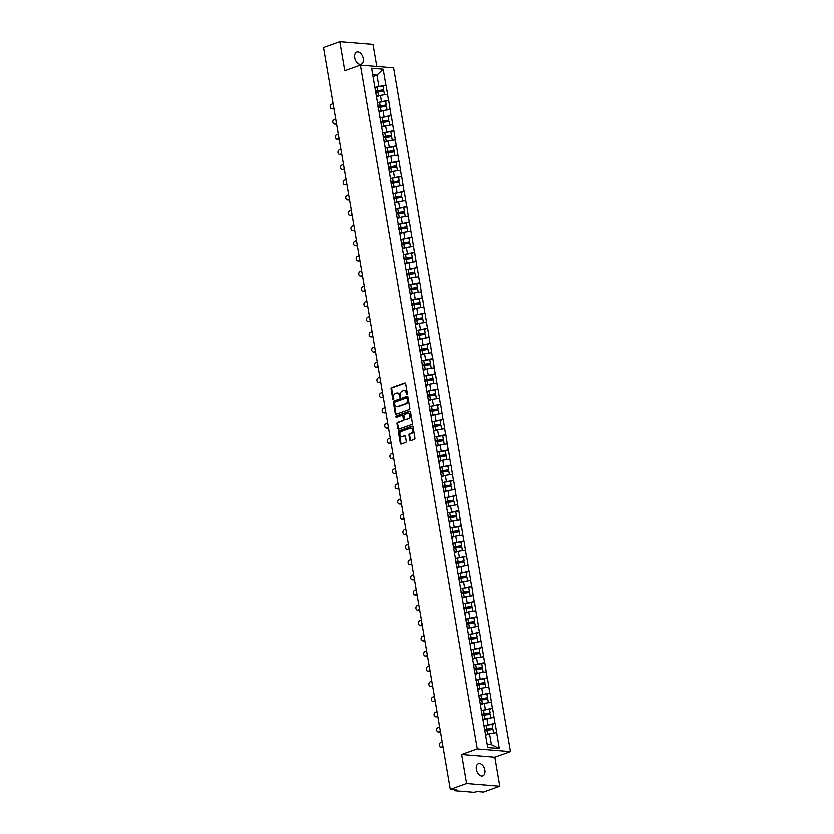 <?xml version="1.0" encoding="UTF-8"?>
<svg xmlns="http://www.w3.org/2000/svg" width="834" height="834" viewBox="0 0 834 834"><rect width="100%" height="100%" fill="white"/><g stroke="black" fill="none" stroke-linecap="round" stroke-linejoin="round"><path stroke-width="1.25" d="M407.013 394.711A0.698 0.521 -85.3 0 0 407.409 393.856L405.678 383.703A0.99 0.751 -85.3 0 0 404.782 383.004L391.626 387.706A0.99 0.751 -85.3 0 0 391.052 388.925L392.793 399.09A0.698 0.521 -85.3 0 0 393.815 398.725L393.596 397.401A3.18 2.387 -85.3 0 1 395.41 393.512L396.504 393.116A3.18 2.387 -85.3 0 1 397.286 393.012A3.18 2.387 -85.3 0 1 399.361 395.337L399.59 396.661A0.698 0.521 -85.3 0 0 400.612 396.286L400.393 394.972A3.18 2.387 -85.3 0 1 402.207 391.083L403.302 390.687A3.18 2.387 -85.3 0 1 404.083 390.583A3.18 2.387 -85.3 0 1 406.158 392.908L406.387 394.221A0.698 0.521 -85.3 0 0 407.013 394.711M476.391 769.428A6.474 4.034 -109.7 0 1 478.455 763.683A6.474 4.034 -109.7 0 1 484.888 770.126A6.474 4.034 -109.7 0 1 482.813 775.87A6.474 4.034 -109.7 0 1 476.391 769.428M354.742 57.807A6.474 4.034 -109.7 0 1 356.816 52.062A6.474 4.034 -109.7 0 1 363.249 58.505A6.474 4.034 -109.7 0 1 361.174 64.249A6.474 4.034 -109.7 0 1 354.742 57.807M409.817 439.904A0.99 0.751 -85.3 0 0 410.703 440.602L414.404 439.278A0.99 0.751 -85.3 0 0 414.967 438.069L413.038 426.779A0.99 0.751 -85.3 0 0 412.142 426.091L398.986 430.792A0.99 0.751 -85.3 0 0 398.423 432.012L400.351 443.292A0.99 0.751 -85.3 0 0 401.248 443.99L405.699 442.395A0.99 0.751 -85.3 0 0 406.273 441.176L405.439 436.349A0.99 0.751 -85.3 0 0 404.553 435.65L402.342 436.443A2.658 2.002 -85.3 0 1 401.686 436.526A2.658 2.002 -85.3 0 1 399.903 434.16A2.658 2.002 -85.3 0 1 401.467 431.324L410.119 428.228A2.658 2.002 -85.3 0 1 410.776 428.144A2.658 2.002 -85.3 0 1 412.559 430.511A2.658 2.002 -85.3 0 1 410.995 433.346L409.557 433.857A0.99 0.751 -85.3 0 0 408.994 435.077L409.817 439.904L410.474 439.966A0.99 0.751 -85.3 0 0 410.808 440.571M461.65 754.489L466.613 783.522L450.308 789.35L323.509 47.528L339.813 41.7L344.776 70.734L360.413 65.146L477.288 748.901L461.65 754.489L494.854 757.199L510.491 751.611L477.288 748.901M409.317 409.546A0.99 0.751 -85.3 0 0 409.88 408.326L407.951 397.036A0.99 0.751 -85.3 0 0 407.055 396.348L393.909 401.05A0.99 0.751 -85.3 0 0 393.335 402.269L395.264 413.549A0.99 0.751 -85.3 0 0 396.16 414.248L409.317 409.546M410.495 411.913L412.423 423.192A0.99 0.751 -85.3 0 1 411.86 424.412L398.704 429.114A0.99 0.751 -85.3 0 1 397.808 428.426L396.984 423.589A0.99 0.751 -85.3 0 1 397.547 422.379L402.885 420.472A0.99 0.751 -85.3 0 0 403.447 419.252L402.905 416.041A0.99 0.751 -85.3 0 0 402.009 415.353L396.452 417.334A0.698 0.521 -85.3 0 1 396.223 415.999L409.598 411.214A0.99 0.751 -85.3 0 1 410.495 411.913M510.491 751.611L393.617 67.856L360.413 65.146M492.133 724.506L495 723.391L484.929 725.538M495.198 723.412L499.285 748.484L487.734 747.535L371.62 68.263L383.171 69.212L385.881 85.047L375.811 87.184M383.014 86.152L385.881 85.047M386.079 85.058L388.477 100.236L378.417 102.384M385.61 101.352L388.477 100.236M388.675 100.257L391.073 115.436L381.013 117.584M388.206 116.551L391.073 115.436M391.271 115.457L393.679 130.636L383.609 132.783M390.812 131.751L393.679 130.636M393.877 130.657L396.275 145.835L386.205 147.983M393.408 146.951L396.275 145.835M396.473 145.856L398.871 161.035L388.811 163.172M396.004 162.15L398.871 161.035M399.069 161.056L401.467 176.235L391.407 178.372M398.6 177.35L401.467 176.235M401.665 176.255L404.063 191.434L394.002 193.571M401.196 192.55L404.063 191.434M404.271 191.455L406.669 206.634L396.598 208.771M403.802 207.749L406.669 206.634M406.867 206.644L409.265 221.834L399.194 223.971M406.398 222.949L409.265 221.834M409.463 221.844L411.86 237.033L401.8 239.17M408.994 238.138L411.86 237.033M412.059 237.044L414.456 252.233L404.396 254.37M411.589 253.338L414.456 252.233M414.654 252.243L417.052 267.433L406.992 269.57M414.185 268.538L417.052 267.433M417.261 267.443L419.658 282.632L409.588 284.769M416.791 283.737L419.658 282.632M419.856 282.643L422.254 297.821L412.184 299.969M419.387 298.937L422.254 297.821M422.452 297.842L424.85 313.021L414.79 315.169M421.983 314.137L424.85 313.021M425.048 313.042L427.446 328.221L417.386 330.368M424.579 329.336L427.446 328.221M427.644 328.242L430.042 343.42L419.982 345.568M427.185 344.536L430.042 343.42M430.25 343.441L432.648 358.62L422.577 360.768M429.781 359.735L432.648 358.62M432.846 358.641L435.244 373.82L425.173 375.957M432.377 374.935L435.244 373.82M435.442 373.841L437.84 389.019L427.779 391.156M434.973 390.135L437.84 389.019M438.038 389.04L440.435 404.219L430.375 406.356M437.569 405.334L440.435 404.219M440.633 404.229L443.042 419.419L432.971 421.556M440.175 420.534L443.042 419.419M443.24 419.429L445.637 434.618L435.567 436.755M442.771 435.723L445.637 434.618M445.836 434.629L448.233 449.818L438.163 451.955M445.366 450.923L448.233 449.818M448.431 449.828L450.829 465.018L440.769 467.155M447.962 466.123L450.829 465.018M451.027 465.028L453.425 480.217L443.365 482.354M450.558 481.322L453.425 480.217M453.623 480.228L456.031 495.406L445.961 497.554M453.164 496.522L456.031 495.406M456.229 495.427L458.627 510.606L448.556 512.754M455.76 511.722L458.627 510.606M458.825 510.627L461.223 525.806L451.163 527.953M458.356 526.921L461.223 525.806M461.421 525.827L463.819 541.005L453.759 543.153M460.952 542.121L463.819 541.005M464.017 541.026L466.414 556.205L456.354 558.353M463.548 557.321L466.414 556.205M466.613 556.226L469.021 571.405L458.95 573.542M466.154 572.52L469.021 571.405M469.219 571.426L471.617 586.604L461.546 588.741M468.75 587.72L471.617 586.604M471.815 586.625L474.212 601.804L464.152 603.941M471.346 602.919L474.212 601.804M474.41 601.814L476.808 617.004L466.748 619.141M473.941 618.119L476.808 617.004M477.006 617.014L479.404 632.203L469.344 634.34M476.537 633.308L479.404 632.203M479.613 632.214L482.01 647.403L471.94 649.54M479.143 648.508L482.01 647.403M482.208 647.413L484.606 662.603L474.536 664.74M481.739 663.708L484.606 662.603M484.804 662.613L487.202 677.802L477.142 679.939M484.335 678.907L487.202 677.802M487.4 677.813L489.798 692.991L479.738 695.139M486.931 694.107L489.798 692.991M489.996 693.012L492.394 708.191L482.333 710.339M489.527 709.307L492.394 708.191M492.602 708.212L495 723.391M487.953 724.454L486.941 718.512L483.011 719.919M493.978 717.449L486.941 718.512M485.357 709.254L484.335 703.312L480.415 704.72M491.382 702.249L484.335 703.312M482.761 694.055L481.739 688.113L477.809 689.52M488.787 687.049L481.739 688.113M480.155 678.855L479.143 672.913L475.213 674.32M486.191 671.85L479.143 672.913M477.559 663.655L476.548 657.713L472.617 659.121M483.584 656.66L476.548 657.713M474.963 648.456L473.952 642.514L470.022 643.921M480.989 641.461L473.952 642.514M472.367 633.256L471.346 627.314L467.426 628.721M478.393 626.261L471.346 627.314M469.771 618.067L468.75 612.114L464.819 613.522M475.797 611.061L468.75 612.114M467.165 602.867L466.154 596.925L462.224 598.322M473.201 595.862L466.154 596.925M464.569 587.668L463.558 581.725L459.628 583.122M470.595 580.662L463.558 581.725M461.973 572.468L460.962 566.526L457.032 567.923M467.999 565.462L460.962 566.526M459.378 557.268L458.356 551.326L454.436 552.734M465.403 550.263L458.356 551.326M456.782 542.069L455.76 536.126L451.83 537.534M462.807 535.063L455.76 536.126M454.176 526.869L453.164 520.927L449.234 522.334M460.212 519.863L453.164 520.927M451.58 511.669L450.568 505.727L446.638 507.135M457.605 504.664L450.568 505.727M448.984 496.47L447.973 490.528L444.042 491.935M455.01 489.464L447.973 490.528M446.388 481.27L445.366 475.328L441.436 476.735M452.414 474.265L445.366 475.328M443.792 466.07L442.771 460.128L438.84 461.536M449.818 459.075L442.771 460.128M441.186 450.871L440.175 444.929L436.245 446.336M447.212 443.876L440.175 444.929M438.59 435.671L437.579 429.729L433.649 431.136M444.616 428.676L437.579 429.729M435.994 420.482L434.973 414.529L431.053 415.937M442.02 413.476L434.973 414.529M433.399 405.282L432.377 399.34L428.447 400.737M439.424 398.277L432.377 399.34M430.803 390.083L429.781 384.14L425.851 385.537M436.828 383.077L429.781 384.14M428.196 374.883L427.185 368.941L423.255 370.338M434.222 367.877L427.185 368.941M425.601 359.683L424.589 353.741L420.659 355.148M431.626 352.678L424.589 353.741M423.005 344.484L421.983 338.541L418.063 339.949M429.03 337.478L421.983 338.541M420.409 329.284L419.387 323.342L415.457 324.749M426.435 322.278L419.387 323.342M417.803 314.084L416.791 308.142L412.861 309.55M423.839 307.079L416.791 308.142M415.207 298.885L414.196 292.942L410.265 294.35M421.233 291.879L414.196 292.942M412.611 283.685L411.6 277.743L407.67 279.15M418.637 276.679L411.6 277.743M410.015 268.485L408.994 262.543L405.074 263.951M416.041 261.49L408.994 262.543M407.419 253.286L406.398 247.344L402.468 248.751M413.445 246.291L406.398 247.344M404.813 238.086L403.802 232.144L399.872 233.551M410.849 231.091L403.802 232.144M402.217 222.897L401.206 216.944L397.276 218.352M408.243 215.891L401.206 216.944M399.622 207.697L398.61 201.755L394.68 203.152M405.647 200.692L398.61 201.755M397.026 192.498L396.004 186.555L392.084 187.952M403.051 185.492L396.004 186.555M394.43 177.298L393.408 171.356L389.478 172.753M400.456 170.292L393.408 171.356M391.824 162.098L390.812 156.156L386.882 157.563M397.86 155.093L390.812 156.156M389.228 146.899L388.217 140.956L384.286 142.364M395.253 139.893L388.217 140.956M386.632 131.699L385.621 125.757L381.691 127.164M392.658 124.693L385.621 125.757M384.036 116.499L383.014 110.557L379.084 111.965M390.062 109.494L383.014 110.557M381.44 101.3L380.419 95.357L376.488 96.765M387.466 94.294L380.419 95.357M378.834 86.1L376.968 75.143L372.735 74.799M373.038 76.551L376.968 75.143L383.171 69.212M376.791 66.48L373.017 44.41L339.813 41.7M466.613 783.522L499.816 786.233L483.512 792.06L477.298 791.56L474.004 792.3L455.208 790.768L456.521 789.861L450.308 789.35M499.816 786.233L494.854 757.199M487.181 744.324L491.414 744.668L489.537 733.711L485.607 735.119M496.574 732.648L489.537 733.711M499.285 748.484L491.414 744.668M407.19 394.607A0.698 0.521 -85.3 0 1 407.055 394.284L406.825 392.96A3.18 2.387 -85.3 0 0 404.751 390.635A3.18 2.387 -85.3 0 0 404.407 390.635M397.609 393.064A3.18 2.387 -85.3 0 1 397.954 393.064A3.18 2.387 -85.3 0 1 400.028 395.399L400.257 396.713A0.698 0.521 -85.3 0 0 400.393 397.036M405.334 383.098L392.293 387.758A0.99 0.751 -85.3 0 0 391.719 388.978L393.46 399.142A0.698 0.521 -85.3 0 0 393.596 399.465M407.618 396.431L394.565 401.102A0.99 0.751 -85.3 0 0 394.002 402.322L395.931 413.601A0.99 0.751 -85.3 0 0 396.265 414.206M407.107 398.454A0.698 0.521 -85.3 0 0 406.481 397.974L394.941 402.103A0.698 0.521 -85.3 0 0 394.545 402.947L394.774 404.344A3.18 2.387 -85.3 0 0 396.859 406.669A3.18 2.387 -85.3 0 0 397.641 406.565L405.532 403.739A3.18 2.387 -85.3 0 0 407.346 399.84L407.107 398.454L407.774 398.506A0.698 0.521 -85.3 0 0 407.148 398.026L406.825 397.995M397.192 406.669A3.18 2.387 -85.3 0 0 397.526 406.721A3.18 2.387 -85.3 0 0 398.298 406.617L397.641 406.565M407.774 398.506L408.014 399.903A3.18 2.387 -85.3 0 1 406.2 403.792L398.298 406.617M402.676 415.405A0.99 0.751 -85.3 0 1 403.573 416.103L404.115 419.304A0.99 0.751 -85.3 0 1 403.552 420.524L398.214 422.431A0.99 0.751 -85.3 0 0 397.651 423.651L398.475 428.478A0.99 0.751 -85.3 0 0 398.808 429.083M410.161 411.308L396.89 416.051A0.698 0.521 -85.3 0 0 396.661 417.261M408.42 418.491A2.658 2.002 -85.3 0 0 409.984 415.655A2.658 2.002 -85.3 0 0 408.201 413.278A2.658 2.002 -85.3 0 0 407.545 413.372L404.49 414.467A0.99 0.751 -85.3 0 0 403.927 415.676L404.48 418.887A0.99 0.751 -85.3 0 0 405.366 419.575L409.087 418.543A2.658 2.002 -85.3 0 0 410.651 415.707A2.658 2.002 -85.3 0 0 408.868 413.341A2.658 2.002 -85.3 0 0 408.524 413.341M405.553 419.596A0.99 0.751 -85.3 0 0 406.033 419.627L405.366 419.575M409.087 418.543L406.033 419.627M411.11 428.207A2.658 2.002 -85.3 0 1 411.443 428.196A2.658 2.002 -85.3 0 1 413.226 430.573A2.658 2.002 -85.3 0 1 411.662 433.399L410.224 433.92A0.99 0.751 -85.3 0 0 409.65 435.129L410.474 439.966M402.019 436.516A2.658 2.002 -85.3 0 0 402.353 436.589A2.658 2.002 -85.3 0 0 402.999 436.495L402.342 436.443M405.105 435.744L402.999 436.495M412.705 426.174L399.653 430.844A0.99 0.751 -85.3 0 0 399.079 432.064L401.018 443.344A0.99 0.751 -85.3 0 0 401.352 443.949M332.307 108.733L333.308 108.816A2.325 1.751 94.7 0 1 332.735 108.889L331.734 108.806A2.325 1.751 -85.3 0 0 332.307 108.733L333.871 108.17M333.11 103.687L331.546 104.25A2.325 1.751 -85.3 0 0 330.17 106.731A2.325 1.751 -85.3 0 0 331.734 108.806M374.695 87.414A8.298 1.762 -9.7 0 1 376.978 86.976L377.614 90.729A8.298 1.762 170.3 0 0 375.342 91.167M377.614 90.729L383.63 89.78L382.994 86.027L376.978 86.976M375.394 91.49A6.776 1.439 170.3 0 1 377.583 91.062L383.63 89.78M376.436 96.463A6.776 1.439 -9.7 0 1 378.365 96.098M376.384 96.139A8.298 1.762 -9.7 0 1 378.48 95.754L380.002 95.503M384.484 94.742L383.849 91.042L377.833 92.001A8.298 1.762 170.3 0 0 375.55 92.428M333.308 108.816L333.944 108.587M334.903 123.932L335.904 124.016A2.325 1.751 94.7 0 1 335.331 124.089L334.33 124.005A2.325 1.751 -85.3 0 0 334.903 123.932L336.467 123.369M335.706 118.887L334.142 119.45A2.325 1.751 -85.3 0 0 332.766 121.931A2.325 1.751 -85.3 0 0 334.33 124.005M377.291 102.613A8.298 1.762 -9.7 0 1 379.574 102.175L380.221 105.928A8.298 1.762 170.3 0 0 377.938 106.366M380.221 105.928L386.236 104.98L385.589 101.227L379.574 102.175M377.99 106.689A6.776 1.439 170.3 0 1 380.189 106.262L386.236 104.98M379.043 111.662A6.776 1.439 -9.7 0 1 380.961 111.297M378.98 111.339A8.298 1.762 -9.7 0 1 381.075 110.953L382.597 110.703M387.08 109.942L386.444 106.241L380.429 107.2A8.298 1.762 170.3 0 0 378.156 107.628M335.904 124.016L336.54 123.786M337.499 139.132L338.5 139.215A2.325 1.751 94.7 0 1 337.926 139.288L336.936 139.205A2.325 1.751 -85.3 0 0 337.499 139.132L339.073 138.569M338.302 134.086L336.738 134.649A2.325 1.751 -85.3 0 0 335.372 137.13A2.325 1.751 -85.3 0 0 336.936 139.205M379.897 117.813A8.298 1.762 -9.7 0 1 382.17 117.375L382.816 121.128A8.298 1.762 170.3 0 0 380.533 121.566M382.816 121.128L388.832 120.179L388.185 116.426L382.17 117.375M380.585 121.889A6.776 1.439 170.3 0 1 382.785 121.462L388.832 120.179M381.638 126.862A6.776 1.439 -9.7 0 1 383.557 126.497M381.576 126.539A8.298 1.762 -9.7 0 1 383.671 126.142L385.193 125.903M389.676 125.142L389.051 121.441L383.035 122.4A8.298 1.762 170.3 0 0 380.752 122.827M338.5 139.215L339.136 138.986M340.105 154.332L341.096 154.415A2.325 1.751 94.7 0 1 340.522 154.488L339.532 154.405A2.325 1.751 -85.3 0 0 340.105 154.332L341.669 153.769M340.897 149.286L339.334 149.849A2.325 1.751 -85.3 0 0 337.968 152.33A2.325 1.751 -85.3 0 0 339.532 154.405M382.493 133.013A8.298 1.762 -9.7 0 1 384.776 132.575L385.412 136.328A8.298 1.762 170.3 0 0 383.129 136.755M385.412 136.328L391.427 135.379L390.792 131.626L384.776 132.575M383.192 137.089A6.776 1.439 170.3 0 1 385.381 136.661L391.427 135.379M384.234 142.061A6.776 1.439 -9.7 0 1 386.152 141.686M384.182 141.738A8.298 1.762 -9.7 0 1 386.267 141.342L387.8 141.102M392.272 140.341L391.646 136.64L385.631 137.6A8.298 1.762 170.3 0 0 383.348 138.027M341.096 154.415L341.742 154.186M342.701 169.531L343.691 169.604A2.325 1.751 94.7 0 1 343.128 169.688L342.128 169.604A2.325 1.751 -85.3 0 0 342.701 169.531L344.265 168.968M343.504 164.486L341.93 165.049A2.325 1.751 -85.3 0 0 340.564 167.53A2.325 1.751 -85.3 0 0 342.128 169.604M385.089 148.212A8.298 1.762 -9.7 0 1 387.372 147.774L388.008 151.527A8.298 1.762 170.3 0 0 385.725 151.955M388.008 151.527L394.023 150.579L393.387 146.826L387.372 147.774M385.788 152.288A6.776 1.439 170.3 0 1 387.977 151.861L394.023 150.579M386.83 157.261A6.776 1.439 -9.7 0 1 388.748 156.886M386.778 156.938A8.298 1.762 -9.7 0 1 388.873 156.542L390.395 156.302M394.878 155.541L394.242 151.84L388.227 152.789A8.298 1.762 170.3 0 0 385.944 153.227M343.691 169.604L344.338 169.375M345.297 184.731L346.298 184.804A2.325 1.751 94.7 0 1 345.724 184.887L344.723 184.804A2.325 1.751 -85.3 0 0 345.297 184.731L346.861 184.168M346.1 179.685L344.536 180.248A2.325 1.751 -85.3 0 0 343.16 182.719A2.325 1.751 -85.3 0 0 344.723 184.804M387.685 163.412A8.298 1.762 -9.7 0 1 389.968 162.974L390.604 166.727A8.298 1.762 170.3 0 0 388.331 167.154M390.604 166.727L396.619 165.768L395.983 162.025L389.968 162.974M388.383 167.488A6.776 1.439 170.3 0 1 390.573 167.061L396.619 165.768M389.426 172.461A6.776 1.439 -9.7 0 1 391.354 172.085M389.374 172.138A8.298 1.762 -9.7 0 1 391.469 171.741L392.991 171.502M397.474 170.741L396.838 167.04L390.823 167.988A8.298 1.762 170.3 0 0 388.54 168.426M346.298 184.804L346.934 184.575M347.893 199.92L348.893 200.004A2.325 1.751 94.7 0 1 348.32 200.087L347.319 200.004A2.325 1.751 -85.3 0 0 347.893 199.92L349.467 199.368M348.695 194.885L347.132 195.448A2.325 1.751 -85.3 0 0 345.766 197.919A2.325 1.751 -85.3 0 0 347.319 200.004M390.281 178.601A8.298 1.762 -9.7 0 1 392.564 178.174L393.21 181.927A8.298 1.762 170.3 0 0 390.927 182.354M393.21 181.927L399.225 180.968L398.579 177.225L392.564 178.174M390.979 182.688A6.776 1.439 170.3 0 1 393.179 182.26L399.225 180.968M392.032 187.66A6.776 1.439 -9.7 0 1 393.95 187.285M391.97 187.337A8.298 1.762 -9.7 0 1 394.065 186.941L395.587 186.701M400.07 185.94L399.434 182.239L393.419 183.188A8.298 1.762 170.3 0 0 391.146 183.626M348.893 200.004L349.529 199.774M350.499 215.12L351.489 215.203A2.325 1.751 94.7 0 1 350.916 215.287L349.926 215.203A2.325 1.751 -85.3 0 0 350.499 215.12L352.063 214.567M351.291 210.085L349.727 210.648A2.325 1.751 -85.3 0 0 348.362 213.118A2.325 1.751 -85.3 0 0 349.926 215.203M392.887 193.801A8.298 1.762 -9.7 0 1 395.16 193.373L395.806 197.126A8.298 1.762 170.3 0 0 393.523 197.554M395.806 197.126L401.821 196.167L401.175 192.425L395.16 193.373M393.575 197.887A6.776 1.439 170.3 0 1 395.775 197.46L401.821 196.167M394.628 202.86A6.776 1.439 -9.7 0 1 396.546 202.485M394.576 202.537A8.298 1.762 -9.7 0 1 396.661 202.141L398.183 201.901M402.666 201.14L402.04 197.439L396.025 198.388A8.298 1.762 170.3 0 0 393.742 198.826M351.489 215.203L352.136 214.974M353.095 230.32L354.085 230.403A2.325 1.751 94.7 0 1 353.512 230.486L352.521 230.403A2.325 1.751 -85.3 0 0 353.095 230.32L354.659 229.767M353.887 225.284L352.323 225.837A2.325 1.751 -85.3 0 0 350.958 228.318A2.325 1.751 -85.3 0 0 352.521 230.403M395.483 209A8.298 1.762 -9.7 0 1 397.766 208.573L398.402 212.326A8.298 1.762 170.3 0 0 396.119 212.753M398.402 212.326L404.417 211.367L403.781 207.614L397.766 208.573M396.181 213.087A6.776 1.439 170.3 0 1 398.371 212.649L404.417 211.367M397.224 218.06A6.776 1.439 -9.7 0 1 399.142 217.684M397.172 217.726A8.298 1.762 -9.7 0 1 399.257 217.34L400.789 217.101M405.272 216.34L404.636 212.639L398.621 213.587A8.298 1.762 170.3 0 0 396.338 214.025M354.085 230.403L354.731 230.174M355.691 245.519L356.681 245.603A2.325 1.751 94.7 0 1 356.118 245.686L355.117 245.603A2.325 1.751 -85.3 0 0 355.691 245.519L357.254 244.967M356.493 240.484L354.919 241.036A2.325 1.751 -85.3 0 0 353.553 243.518A2.325 1.751 -85.3 0 0 355.117 245.603M398.079 224.2A8.298 1.762 -9.7 0 1 400.362 223.773L400.998 227.526A8.298 1.762 170.3 0 0 398.715 227.953M400.998 227.526L407.013 226.567L406.377 222.814L400.362 223.773M398.777 228.276A6.776 1.439 170.3 0 1 400.966 227.849L407.013 226.567M399.82 233.259A6.776 1.439 -9.7 0 1 401.738 232.884M399.767 232.926A8.298 1.762 -9.7 0 1 401.863 232.54L403.385 232.3M407.868 231.539L407.232 227.838L401.217 228.787A8.298 1.762 170.3 0 0 398.933 229.225M356.681 245.603L357.327 245.373M358.286 260.719L359.287 260.802A2.325 1.751 94.7 0 1 358.714 260.875L357.713 260.802A2.325 1.751 -85.3 0 0 358.286 260.719L359.85 260.156M359.089 255.684L357.525 256.236A2.325 1.751 -85.3 0 0 356.149 258.717A2.325 1.751 -85.3 0 0 357.713 260.802M400.674 239.4A8.298 1.762 -9.7 0 1 402.958 238.972L403.604 242.725A8.298 1.762 170.3 0 0 401.321 243.153M403.604 242.725L409.609 241.766L408.973 238.013L402.958 238.972M401.373 243.476A6.776 1.439 170.3 0 1 403.573 243.048L409.609 241.766M402.415 248.459A6.776 1.439 -9.7 0 1 404.344 248.084M402.363 248.125A8.298 1.762 -9.7 0 1 404.459 247.74L405.981 247.5M410.464 246.739L409.828 243.038L403.812 243.987A8.298 1.762 170.3 0 0 401.529 244.414M359.287 260.802L359.923 260.573M360.882 275.918L361.883 276.002A2.325 1.751 94.7 0 1 361.31 276.075L360.309 276.002A2.325 1.751 -85.3 0 0 360.882 275.918L362.456 275.356M361.685 270.873L360.121 271.436A2.325 1.751 -85.3 0 0 358.756 273.917A2.325 1.751 -85.3 0 0 360.309 276.002M403.27 254.599A8.298 1.762 -9.7 0 1 405.553 254.172L406.2 257.914A8.298 1.762 170.3 0 0 403.917 258.352M406.2 257.914L412.215 256.966L411.569 253.213L405.553 254.172M403.969 258.676A6.776 1.439 170.3 0 1 406.168 258.248L412.215 256.966M405.022 263.648A6.776 1.439 -9.7 0 1 406.94 263.283M404.959 263.325A8.298 1.762 -9.7 0 1 407.055 262.939L408.577 262.7M413.059 261.939L412.423 258.238L406.408 259.186A8.298 1.762 170.3 0 0 404.136 259.614M361.883 276.002L362.519 275.773M363.488 291.118L364.479 291.202A2.325 1.751 94.7 0 1 363.905 291.274L362.915 291.191A2.325 1.751 -85.3 0 0 363.488 291.118L365.052 290.555M364.281 286.072L362.717 286.635A2.325 1.751 -85.3 0 0 361.351 289.117A2.325 1.751 -85.3 0 0 362.915 291.191M405.877 269.799A8.298 1.762 -9.7 0 1 408.149 269.372L408.796 273.114A8.298 1.762 170.3 0 0 406.512 273.552M408.796 273.114L414.811 272.165L414.164 268.412L408.149 269.372M406.565 273.875A6.776 1.439 170.3 0 1 408.764 273.448L414.811 272.165M407.618 278.848A6.776 1.439 -9.7 0 1 409.536 278.483M407.565 278.525A8.298 1.762 -9.7 0 1 409.65 278.139L411.172 277.889M415.655 277.128L415.03 273.427L409.014 274.386A8.298 1.762 170.3 0 0 406.731 274.813M364.479 291.202L365.125 290.972M366.084 306.318L367.075 306.401A2.325 1.751 94.7 0 1 366.501 306.474L365.511 306.391A2.325 1.751 -85.3 0 0 366.084 306.318L367.648 305.755M366.887 301.272L365.313 301.835A2.325 1.751 -85.3 0 0 363.947 304.316A2.325 1.751 -85.3 0 0 365.511 306.391M408.472 284.999A8.298 1.762 -9.7 0 1 410.755 284.561L411.391 288.314A8.298 1.762 170.3 0 0 409.108 288.752M411.391 288.314L417.407 287.365L416.771 283.612L410.755 284.561M409.171 289.075A6.776 1.439 170.3 0 1 411.36 288.647L417.407 287.365M410.213 294.048A6.776 1.439 -9.7 0 1 412.132 293.683M410.161 293.724A8.298 1.762 -9.7 0 1 412.246 293.339L413.779 293.088M418.261 292.327L417.625 288.627L411.61 289.586A8.298 1.762 170.3 0 0 409.327 290.013M367.075 306.401L367.721 306.172M368.68 321.517L369.681 321.601A2.325 1.751 94.7 0 1 369.108 321.674L368.107 321.59A2.325 1.751 -85.3 0 0 368.68 321.517L370.244 320.954M369.483 316.472L367.909 317.035A2.325 1.751 -85.3 0 0 366.543 319.516A2.325 1.751 -85.3 0 0 368.107 321.59M411.068 300.198A8.298 1.762 -9.7 0 1 413.351 299.76L413.987 303.513A8.298 1.762 170.3 0 0 411.715 303.951M413.987 303.513L420.002 302.565L419.366 298.812L413.351 299.76M411.767 304.274A6.776 1.439 170.3 0 1 413.956 303.847L420.002 302.565M412.809 309.247A6.776 1.439 -9.7 0 1 414.727 308.882M412.757 308.924A8.298 1.762 -9.7 0 1 414.852 308.538L416.374 308.288M420.857 307.527L420.221 303.826L414.206 304.785A8.298 1.762 170.3 0 0 411.923 305.213M369.681 321.601L370.317 321.371M371.276 336.717L372.277 336.8A2.325 1.751 94.7 0 1 371.703 336.873L370.703 336.79A2.325 1.751 -85.3 0 0 371.276 336.717L372.84 336.154M372.079 331.671L370.515 332.234A2.325 1.751 -85.3 0 0 369.139 334.715A2.325 1.751 -85.3 0 0 370.703 336.79M413.664 315.398A8.298 1.762 -9.7 0 1 415.947 314.96L416.593 318.713A8.298 1.762 170.3 0 0 414.31 319.151M416.593 318.713L422.609 317.764L421.962 314.011L415.947 314.96M414.362 319.474A6.776 1.439 170.3 0 1 416.562 319.047L422.609 317.764M415.415 324.447A6.776 1.439 -9.7 0 1 417.334 324.082M415.353 324.124A8.298 1.762 -9.7 0 1 417.448 323.728L418.97 323.488M423.453 322.727L422.817 319.026L416.802 319.985A8.298 1.762 170.3 0 0 414.529 320.412M372.277 336.8L372.913 336.571M373.872 351.917L374.873 352A2.325 1.751 94.7 0 1 374.299 352.073L373.298 351.99A2.325 1.751 -85.3 0 0 373.872 351.917L375.446 351.354M374.674 346.871L373.111 347.434A2.325 1.751 -85.3 0 0 371.745 349.915A2.325 1.751 -85.3 0 0 373.298 351.99M416.26 330.598A8.298 1.762 -9.7 0 1 418.543 330.16L419.189 333.913A8.298 1.762 170.3 0 0 416.906 334.351M419.189 333.913L425.204 332.964L424.558 329.211L418.543 330.16M416.958 334.674A6.776 1.439 170.3 0 1 419.158 334.246L425.204 332.964M418.011 339.647A6.776 1.439 -9.7 0 1 419.929 339.271M417.949 339.323A8.298 1.762 -9.7 0 1 420.044 338.927L421.566 338.687M426.049 337.926L425.413 334.226L419.408 335.185A8.298 1.762 170.3 0 0 417.125 335.612M374.873 352L375.508 351.771M376.478 367.116L377.468 367.189A2.325 1.751 94.7 0 1 376.895 367.273L375.905 367.189A2.325 1.751 -85.3 0 0 376.478 367.116L378.042 366.553M377.27 362.071L375.707 362.634A2.325 1.751 -85.3 0 0 374.341 365.115A2.325 1.751 -85.3 0 0 375.905 367.189M418.866 345.797A8.298 1.762 -9.7 0 1 421.139 345.359L421.785 349.112A8.298 1.762 170.3 0 0 419.502 349.54M421.785 349.112L427.8 348.164L427.154 344.411L421.139 345.359M419.565 349.873A6.776 1.439 170.3 0 1 421.754 349.446L427.8 348.164M420.607 354.846A6.776 1.439 -9.7 0 1 422.525 354.471M420.555 354.523A8.298 1.762 -9.7 0 1 422.64 354.127L424.162 353.887M428.645 353.126L428.019 349.425L422.004 350.374A8.298 1.762 170.3 0 0 419.721 350.812M377.468 367.189L378.115 366.96M379.074 382.316L380.064 382.389A2.325 1.751 94.7 0 1 379.491 382.472L378.5 382.389A2.325 1.751 -85.3 0 0 379.074 382.316L380.638 381.753M379.877 377.27L378.302 377.833A2.325 1.751 -85.3 0 0 376.937 380.304A2.325 1.751 -85.3 0 0 378.5 382.389M421.462 360.997A8.298 1.762 -9.7 0 1 423.745 360.559L424.381 364.312A8.298 1.762 170.3 0 0 422.098 364.739M424.381 364.312L430.396 363.353L429.76 359.61L423.745 360.559M422.16 365.073A6.776 1.439 170.3 0 1 424.35 364.646L430.396 363.353M423.203 370.046A6.776 1.439 -9.7 0 1 425.121 369.671M423.151 369.723A8.298 1.762 -9.7 0 1 425.236 369.326L426.768 369.087M431.251 368.326L430.615 364.625L424.6 365.573A8.298 1.762 170.3 0 0 422.317 366.011M380.064 382.389L380.711 382.16M381.67 397.505L382.67 397.589A2.325 1.751 94.7 0 1 382.097 397.672L381.096 397.589A2.325 1.751 -85.3 0 0 381.67 397.505L383.233 396.953M382.472 392.47L380.909 393.033A2.325 1.751 -85.3 0 0 379.533 395.504A2.325 1.751 -85.3 0 0 381.096 397.589M424.058 376.186A8.298 1.762 -9.7 0 1 426.341 375.759L426.977 379.512A8.298 1.762 170.3 0 0 424.704 379.939M426.977 379.512L432.992 378.553L432.356 374.81L426.341 375.759M424.756 380.273A6.776 1.439 170.3 0 1 426.945 379.845L432.992 378.553M425.799 385.245A6.776 1.439 -9.7 0 1 427.727 384.87M425.747 384.922A8.298 1.762 -9.7 0 1 427.842 384.526L429.364 384.286M433.847 383.525L433.211 379.824L427.196 380.773A8.298 1.762 170.3 0 0 424.913 381.211M382.67 397.589L383.306 397.359M384.266 412.705L385.266 412.788A2.325 1.751 94.7 0 1 384.693 412.872L383.692 412.788A2.325 1.751 -85.3 0 0 384.266 412.705L385.829 412.152M385.068 407.67L383.504 408.233A2.325 1.751 -85.3 0 0 382.128 410.703A2.325 1.751 -85.3 0 0 383.692 412.788M426.654 391.386A8.298 1.762 -9.7 0 1 428.937 390.958L429.583 394.711A8.298 1.762 170.3 0 0 427.3 395.139M429.583 394.711L435.598 393.752L434.952 390.01L428.937 390.958M427.352 395.472A6.776 1.439 170.3 0 1 429.552 395.045L435.598 393.752M428.405 400.445A6.776 1.439 -9.7 0 1 430.323 400.07M428.342 400.122A8.298 1.762 -9.7 0 1 430.438 399.726L431.96 399.486M436.443 398.725L435.807 395.024L429.791 395.973A8.298 1.762 170.3 0 0 427.519 396.411M385.266 412.788L385.902 412.559M386.861 427.905L387.862 427.988A2.325 1.751 94.7 0 1 387.289 428.071L386.298 427.988A2.325 1.751 -85.3 0 0 386.861 427.905L388.435 427.352M387.664 422.869L386.1 423.422A2.325 1.751 -85.3 0 0 384.735 425.903A2.325 1.751 -85.3 0 0 386.298 427.988M429.249 406.585A8.298 1.762 -9.7 0 1 431.532 406.158L432.179 409.911A8.298 1.762 170.3 0 0 429.896 410.338M432.179 409.911L438.194 408.952L437.548 405.199L431.532 406.158M429.948 410.672A6.776 1.439 170.3 0 1 432.148 410.234L438.194 408.952M431.001 415.645A6.776 1.439 -9.7 0 1 432.919 415.269M430.938 415.311A8.298 1.762 -9.7 0 1 433.034 414.925L434.556 414.686M439.038 413.925L438.413 410.224L432.398 411.172A8.298 1.762 170.3 0 0 430.115 411.61M387.862 427.988L388.498 427.759M389.468 443.104L390.458 443.188A2.325 1.751 94.7 0 1 389.885 443.271L388.894 443.188A2.325 1.751 -85.3 0 0 389.468 443.104L391.031 442.552M390.26 438.069L388.696 438.621A2.325 1.751 -85.3 0 0 387.33 441.103A2.325 1.751 -85.3 0 0 388.894 443.188M431.856 421.785A8.298 1.762 -9.7 0 1 434.128 421.358L434.775 425.111A8.298 1.762 170.3 0 0 432.492 425.538M434.775 425.111L440.79 424.152L440.143 420.399L434.128 421.358M432.554 425.861A6.776 1.439 170.3 0 1 434.743 425.434L440.79 424.152M433.597 430.844A6.776 1.439 -9.7 0 1 435.515 430.469M433.544 430.511A8.298 1.762 -9.7 0 1 435.629 430.125L437.162 429.885M441.634 429.124L441.009 425.423L434.994 426.372A8.298 1.762 170.3 0 0 432.71 426.81M390.458 443.188L391.104 442.958M392.063 458.304L393.054 458.387A2.325 1.751 94.7 0 1 392.48 458.46L391.49 458.387A2.325 1.751 -85.3 0 0 392.063 458.304L393.627 457.741M392.866 453.269L391.292 453.821A2.325 1.751 -85.3 0 0 389.926 456.302A2.325 1.751 -85.3 0 0 391.49 458.387M434.451 436.985A8.298 1.762 -9.7 0 1 436.735 436.557L437.37 440.31A8.298 1.762 170.3 0 0 435.087 440.738M437.37 440.31L443.386 439.351L442.75 435.598L436.735 436.557M435.15 441.061A6.776 1.439 170.3 0 1 437.339 440.633L443.386 439.351M436.192 446.044A6.776 1.439 -9.7 0 1 438.111 445.669M436.14 445.71A8.298 1.762 -9.7 0 1 438.225 445.325L439.758 445.085M444.241 444.324L443.605 440.623L437.589 441.572A8.298 1.762 170.3 0 0 435.306 441.999M393.054 458.387L393.7 458.158M394.659 473.503L395.66 473.587A2.325 1.751 94.7 0 1 395.087 473.66L394.086 473.587A2.325 1.751 -85.3 0 0 394.659 473.503L396.223 472.941M395.462 468.458L393.898 469.021A2.325 1.751 -85.3 0 0 392.522 471.502A2.325 1.751 -85.3 0 0 394.086 473.587M437.047 452.184A8.298 1.762 -9.7 0 1 439.33 451.757L439.966 455.5A8.298 1.762 170.3 0 0 437.694 455.937M439.966 455.5L445.981 454.551L445.346 450.798L439.33 451.757M437.746 456.261A6.776 1.439 170.3 0 1 439.935 455.833L445.981 454.551M438.788 461.233A6.776 1.439 -9.7 0 1 440.717 460.868M438.736 460.91A8.298 1.762 -9.7 0 1 440.832 460.524L442.354 460.285M446.836 459.524L446.2 455.823L440.185 456.771A8.298 1.762 170.3 0 0 437.902 457.199M395.66 473.587L396.296 473.358M397.255 488.703L398.256 488.787A2.325 1.751 94.7 0 1 397.682 488.86L396.682 488.787A2.325 1.751 -85.3 0 0 397.255 488.703L398.819 488.14M398.058 483.657L396.494 484.22A2.325 1.751 -85.3 0 0 395.118 486.702A2.325 1.751 -85.3 0 0 396.682 488.787M439.643 467.384A8.298 1.762 -9.7 0 1 441.926 466.957L442.573 470.699A8.298 1.762 170.3 0 0 440.289 471.137M442.573 470.699L448.588 469.75L447.941 465.998L441.926 466.957M440.342 471.46A6.776 1.439 170.3 0 1 442.541 471.033L448.588 469.75M441.394 476.433A6.776 1.439 -9.7 0 1 443.313 476.068M441.332 476.11A8.298 1.762 -9.7 0 1 443.427 475.724L444.949 475.484M449.432 474.713L448.796 471.012L442.781 471.971A8.298 1.762 170.3 0 0 440.508 472.398M398.256 488.787L398.892 488.557M399.851 503.903L400.852 503.986A2.325 1.751 94.7 0 1 400.278 504.059L399.288 503.976A2.325 1.751 -85.3 0 0 399.851 503.903L401.425 503.34M400.654 498.857L399.09 499.42A2.325 1.751 -85.3 0 0 397.724 501.901A2.325 1.751 -85.3 0 0 399.288 503.976M442.249 482.584A8.298 1.762 -9.7 0 1 444.522 482.156L445.168 485.899A8.298 1.762 170.3 0 0 442.885 486.337M445.168 485.899L451.184 484.95L450.537 481.197L444.522 482.156M442.937 486.66A6.776 1.439 170.3 0 1 445.137 486.232L451.184 484.95M443.99 491.633A6.776 1.439 -9.7 0 1 445.909 491.268M443.928 491.309A8.298 1.762 -9.7 0 1 446.023 490.924L447.545 490.673M452.028 489.912L451.402 486.212L445.387 487.171A8.298 1.762 170.3 0 0 443.104 487.598M400.852 503.986L401.488 503.757M402.457 519.102L403.447 519.186A2.325 1.751 94.7 0 1 402.874 519.259L401.884 519.175A2.325 1.751 -85.3 0 0 402.457 519.102L404.021 518.539M403.249 514.057L401.686 514.62A2.325 1.751 -85.3 0 0 400.32 517.101A2.325 1.751 -85.3 0 0 401.884 519.175M444.845 497.783A8.298 1.762 -9.7 0 1 447.128 497.345L447.764 501.098A8.298 1.762 170.3 0 0 445.481 501.536M447.764 501.098L453.779 500.15L453.133 496.397L447.128 497.345M445.544 501.859A6.776 1.439 170.3 0 1 447.733 501.432L453.779 500.15M446.586 506.832A6.776 1.439 -9.7 0 1 448.504 506.467M446.534 506.509A8.298 1.762 -9.7 0 1 448.619 506.123L450.151 505.873M454.624 505.112L453.998 501.411L447.983 502.37A8.298 1.762 170.3 0 0 445.7 502.798M403.447 519.186L404.094 518.957M405.053 534.302L406.043 534.385A2.325 1.751 94.7 0 1 405.48 534.458L404.48 534.375A2.325 1.751 -85.3 0 0 405.053 534.302L406.617 533.739M405.856 529.256L404.281 529.819A2.325 1.751 -85.3 0 0 402.916 532.301A2.325 1.751 -85.3 0 0 404.48 534.375M447.441 512.983A8.298 1.762 -9.7 0 1 449.724 512.545L450.36 516.298A8.298 1.762 170.3 0 0 448.077 516.736M450.36 516.298L456.375 515.349L455.739 511.596L449.724 512.545M448.139 517.059A6.776 1.439 170.3 0 1 450.329 516.632L456.375 515.349M449.182 522.032A6.776 1.439 -9.7 0 1 451.1 521.667M449.13 521.709A8.298 1.762 -9.7 0 1 451.225 521.313L452.747 521.073M457.23 520.312L456.594 516.611L450.579 517.57A8.298 1.762 170.3 0 0 448.296 517.997M406.043 534.385L406.69 534.156M407.649 549.502L408.65 549.585A2.325 1.751 94.7 0 1 408.076 549.658L407.075 549.575A2.325 1.751 -85.3 0 0 407.649 549.502L409.213 548.939M408.452 544.456L406.888 545.019A2.325 1.751 -85.3 0 0 405.512 547.5A2.325 1.751 -85.3 0 0 407.075 549.575M450.037 528.183A8.298 1.762 -9.7 0 1 452.32 527.745L452.956 531.498A8.298 1.762 170.3 0 0 450.683 531.936M452.956 531.498L458.971 530.549L458.335 526.796L452.32 527.745M450.735 532.259A6.776 1.439 170.3 0 1 452.925 531.831L458.971 530.549M451.778 537.232A6.776 1.439 -9.7 0 1 453.706 536.856M451.726 536.908A8.298 1.762 -9.7 0 1 453.821 536.512L455.343 536.272M459.826 535.511L459.19 531.811L453.175 532.77A8.298 1.762 170.3 0 0 450.892 533.197M408.65 549.585L409.286 549.356M410.245 564.701L411.245 564.774A2.325 1.751 94.7 0 1 410.672 564.858L409.671 564.774A2.325 1.751 -85.3 0 0 410.245 564.701L411.819 564.138M411.047 559.656L409.484 560.219A2.325 1.751 -85.3 0 0 408.107 562.7A2.325 1.751 -85.3 0 0 409.671 564.774M452.633 543.382A8.298 1.762 -9.7 0 1 454.916 542.944L455.562 546.697A8.298 1.762 170.3 0 0 453.279 547.125M455.562 546.697L461.577 545.749L460.931 541.996L454.916 542.944M453.331 547.458A6.776 1.439 170.3 0 1 455.531 547.031L461.577 545.749M454.384 552.431A6.776 1.439 -9.7 0 1 456.302 552.056M454.322 552.108A8.298 1.762 -9.7 0 1 456.417 551.712L457.939 551.472M462.422 550.711L461.786 547.01L455.771 547.969A8.298 1.762 170.3 0 0 453.498 548.397M411.245 564.774L411.881 564.545M412.851 579.901L413.841 579.974A2.325 1.751 94.7 0 1 413.268 580.057L412.277 579.974A2.325 1.751 -85.3 0 0 412.851 579.901L414.415 579.338M413.643 574.855L412.079 575.418A2.325 1.751 -85.3 0 0 410.714 577.889A2.325 1.751 -85.3 0 0 412.277 579.974M455.239 558.582A8.298 1.762 -9.7 0 1 457.512 558.144L458.158 561.897A8.298 1.762 170.3 0 0 455.875 562.324M458.158 561.897L464.173 560.938L463.527 557.195L457.512 558.144M455.927 562.658A6.776 1.439 170.3 0 1 458.127 562.231L464.173 560.938M456.98 567.631A6.776 1.439 -9.7 0 1 458.898 567.256M456.917 567.308A8.298 1.762 -9.7 0 1 459.013 566.911L460.535 566.672M465.018 565.911L464.392 562.21L458.377 563.159A8.298 1.762 170.3 0 0 456.094 563.596M413.841 579.974L414.477 579.745M415.447 595.101L416.437 595.174A2.325 1.751 94.7 0 1 415.864 595.257L414.873 595.174A2.325 1.751 -85.3 0 0 415.447 595.101L417.01 594.538M416.239 590.055L414.675 590.618A2.325 1.751 -85.3 0 0 413.31 593.089A2.325 1.751 -85.3 0 0 414.873 595.174M457.835 573.771A8.298 1.762 -9.7 0 1 460.118 573.344L460.754 577.097A8.298 1.762 170.3 0 0 458.471 577.524M460.754 577.097L466.769 576.138L466.133 572.395L460.118 573.344M458.533 577.858A6.776 1.439 170.3 0 1 460.722 577.43L466.769 576.138M459.576 582.83A6.776 1.439 -9.7 0 1 461.494 582.455M459.524 582.507A8.298 1.762 -9.7 0 1 461.609 582.111L463.141 581.871M467.613 581.11L466.988 577.409L460.973 578.358A8.298 1.762 170.3 0 0 458.69 578.796M416.437 595.174L417.083 594.944M418.043 610.29L419.033 610.373A2.325 1.751 94.7 0 1 418.47 610.457L417.469 610.373A2.325 1.751 -85.3 0 0 418.043 610.29L419.606 609.737M418.845 605.255L417.271 605.818A2.325 1.751 -85.3 0 0 415.905 608.288A2.325 1.751 -85.3 0 0 417.469 610.373M460.431 588.971A8.298 1.762 -9.7 0 1 462.714 588.543L463.35 592.296A8.298 1.762 170.3 0 0 461.066 592.724M463.35 592.296L469.365 591.337L468.729 587.595L462.714 588.543M461.129 593.057A6.776 1.439 170.3 0 1 463.318 592.63L469.365 591.337M462.172 598.03A6.776 1.439 -9.7 0 1 464.09 597.655M462.119 597.707A8.298 1.762 -9.7 0 1 464.215 597.311L465.737 597.071M470.22 596.31L469.584 592.609L463.568 593.558A8.298 1.762 170.3 0 0 461.285 593.996M419.033 610.373L419.679 610.144M420.638 625.49L421.639 625.573A2.325 1.751 94.7 0 1 421.066 625.656L420.065 625.573A2.325 1.751 -85.3 0 0 420.638 625.49L422.202 624.937M421.441 620.454L419.877 621.007A2.325 1.751 -85.3 0 0 418.501 623.488A2.325 1.751 -85.3 0 0 420.065 625.573M463.026 604.17A8.298 1.762 -9.7 0 1 465.309 603.743L465.945 607.496A8.298 1.762 170.3 0 0 463.673 607.923M465.945 607.496L471.961 606.537L471.325 602.784L465.309 603.743M463.725 608.257A6.776 1.439 170.3 0 1 465.914 607.83L471.961 606.537M464.767 613.23A6.776 1.439 -9.7 0 1 466.696 612.854M464.715 612.896A8.298 1.762 -9.7 0 1 466.811 612.51L468.333 612.271M472.815 611.51L472.18 607.809L466.164 608.757A8.298 1.762 170.3 0 0 463.881 609.195M421.639 625.573L422.275 625.344M423.234 640.689L424.235 640.773A2.325 1.751 94.7 0 1 423.662 640.856L422.661 640.773A2.325 1.751 -85.3 0 0 423.234 640.689L424.808 640.137M424.037 635.654L422.473 636.206A2.325 1.751 -85.3 0 0 421.107 638.688A2.325 1.751 -85.3 0 0 422.661 640.773M465.622 619.37A8.298 1.762 -9.7 0 1 467.905 618.943L468.552 622.696A8.298 1.762 170.3 0 0 466.269 623.123M468.552 622.696L474.567 621.737L473.921 617.984L467.905 618.943M466.321 623.446A6.776 1.439 170.3 0 1 468.52 623.019L474.567 621.737M467.374 628.429A6.776 1.439 -9.7 0 1 469.292 628.054M467.311 628.096A8.298 1.762 -9.7 0 1 469.406 627.71L470.929 627.47M475.411 626.709L474.775 623.008L468.76 623.957A8.298 1.762 170.3 0 0 466.487 624.395M424.235 640.773L424.871 640.543M425.84 655.889L426.831 655.972A2.325 1.751 94.7 0 1 426.257 656.045L425.267 655.972A2.325 1.751 -85.3 0 0 425.84 655.889L427.404 655.326M426.633 650.854L425.069 651.406A2.325 1.751 -85.3 0 0 423.703 653.887A2.325 1.751 -85.3 0 0 425.267 655.972M468.228 634.57A8.298 1.762 -9.7 0 1 470.501 634.142L471.147 637.895A8.298 1.762 170.3 0 0 468.864 638.323M471.147 637.895L477.163 636.936L476.516 633.183L470.501 634.142M468.916 638.646A6.776 1.439 170.3 0 1 471.116 638.219L477.163 636.936M469.969 643.629A6.776 1.439 -9.7 0 1 471.888 643.254M469.917 643.295A8.298 1.762 -9.7 0 1 472.002 642.91L473.524 642.67M478.007 641.909L477.382 638.208L471.366 639.157A8.298 1.762 170.3 0 0 469.083 639.584M426.831 655.972L427.477 655.743M428.436 671.089L429.427 671.172A2.325 1.751 94.7 0 1 428.853 671.245L427.863 671.172A2.325 1.751 -85.3 0 0 428.436 671.089L430 670.526M429.229 666.053L427.665 666.606A2.325 1.751 -85.3 0 0 426.299 669.087A2.325 1.751 -85.3 0 0 427.863 671.172M470.824 649.769A8.298 1.762 -9.7 0 1 473.107 649.342L473.743 653.085A8.298 1.762 170.3 0 0 471.46 653.522M473.743 653.085L479.758 652.136L479.123 648.383L473.107 649.342M471.523 653.846A6.776 1.439 170.3 0 1 473.712 653.418L479.758 652.136M472.565 658.818A6.776 1.439 -9.7 0 1 474.483 658.453M472.513 658.495A8.298 1.762 -9.7 0 1 474.598 658.109L476.131 657.87M480.613 657.109L479.977 653.408L473.962 654.356A8.298 1.762 170.3 0 0 471.679 654.784M429.427 671.172L430.073 670.943M431.032 686.288L432.022 686.372A2.325 1.751 94.7 0 1 431.459 686.445L430.459 686.372A2.325 1.751 -85.3 0 0 431.032 686.288L432.596 685.725M431.835 681.242L430.261 681.805A2.325 1.751 -85.3 0 0 428.895 684.287A2.325 1.751 -85.3 0 0 430.459 686.372M473.42 664.969A8.298 1.762 -9.7 0 1 475.703 664.542L476.339 668.284A8.298 1.762 170.3 0 0 474.066 668.722M476.339 668.284L482.354 667.336L481.718 663.583L475.703 664.542M474.119 669.045A6.776 1.439 170.3 0 1 476.308 668.618L482.354 667.336M475.161 674.018A6.776 1.439 -9.7 0 1 477.079 673.653M475.109 673.695A8.298 1.762 -9.7 0 1 477.204 673.309L478.726 673.069M483.209 672.298L482.573 668.597L476.558 669.556A8.298 1.762 170.3 0 0 474.275 669.983M432.022 686.372L432.669 686.142M433.628 701.488L434.629 701.571A2.325 1.751 94.7 0 1 434.055 701.644L433.054 701.561A2.325 1.751 -85.3 0 0 433.628 701.488L435.192 700.925M434.431 696.442L432.867 697.005A2.325 1.751 -85.3 0 0 431.491 699.486A2.325 1.751 -85.3 0 0 433.054 701.561M476.016 680.169A8.298 1.762 -9.7 0 1 478.299 679.741L478.945 683.484A8.298 1.762 170.3 0 0 476.662 683.922M478.945 683.484L484.95 682.535L484.314 678.782L478.299 679.741M476.714 684.245A6.776 1.439 170.3 0 1 478.914 683.817L484.95 682.535M477.757 689.218A6.776 1.439 -9.7 0 1 479.686 688.853M477.705 688.894A8.298 1.762 -9.7 0 1 479.8 688.509L481.322 688.259M485.805 687.497L485.169 683.797L479.154 684.756A8.298 1.762 170.3 0 0 476.871 685.183M434.629 701.571L435.265 701.342M436.224 716.687L437.224 716.771A2.325 1.751 94.7 0 1 436.651 716.844L435.65 716.76A2.325 1.751 -85.3 0 0 436.224 716.687L437.798 716.125M437.026 711.642L435.463 712.205A2.325 1.751 -85.3 0 0 434.097 714.686A2.325 1.751 -85.3 0 0 435.65 716.76M478.612 695.368A8.298 1.762 -9.7 0 1 480.895 694.931L481.541 698.683A8.298 1.762 170.3 0 0 479.258 699.121M481.541 698.683L487.556 697.735L486.91 693.982L480.895 694.931M479.31 699.445A6.776 1.439 170.3 0 1 481.51 699.017L487.556 697.735M480.363 704.417A6.776 1.439 -9.7 0 1 482.281 704.052M480.301 704.094A8.298 1.762 -9.7 0 1 482.396 703.708L483.918 703.458M488.401 702.697L487.765 698.996L481.75 699.955A8.298 1.762 170.3 0 0 479.477 700.383M437.224 716.771L437.86 716.542M438.83 731.887L439.82 731.971A2.325 1.751 94.7 0 1 439.247 732.043L438.257 731.96A2.325 1.751 -85.3 0 0 438.83 731.887L440.394 731.324M439.622 726.841L438.058 727.404A2.325 1.751 -85.3 0 0 436.693 729.886A2.325 1.751 -85.3 0 0 438.257 731.96M481.218 710.568A8.298 1.762 -9.7 0 1 483.491 710.13L484.137 713.883A8.298 1.762 170.3 0 0 481.854 714.321M484.137 713.883L490.152 712.934L489.506 709.181L483.491 710.13M481.916 714.644A6.776 1.439 170.3 0 1 484.106 714.217L490.152 712.934M482.959 719.617A6.776 1.439 -9.7 0 1 484.877 719.252M482.907 719.294A8.298 1.762 -9.7 0 1 484.992 718.898L486.514 718.658M490.997 717.897L490.371 714.196L484.356 715.155A8.298 1.762 170.3 0 0 482.073 715.582M439.82 731.971L440.467 731.741M441.426 747.087L442.416 747.17A2.325 1.751 94.7 0 1 441.843 747.243L440.852 747.16A2.325 1.751 -85.3 0 0 441.426 747.087L442.99 746.524M442.228 742.041L440.654 742.604A2.325 1.751 -85.3 0 0 439.289 745.085A2.325 1.751 -85.3 0 0 440.852 747.16M483.814 725.768A8.298 1.762 -9.7 0 1 486.097 725.33L486.733 729.083A8.298 1.762 170.3 0 0 484.45 729.521M486.733 729.083L492.748 728.134L492.112 724.381L486.097 725.33M484.512 729.844A6.776 1.439 170.3 0 1 486.702 729.416L492.748 728.134M485.555 734.817A6.776 1.439 -9.7 0 1 487.473 734.441M485.503 734.493A8.298 1.762 -9.7 0 1 487.588 734.097L489.12 733.857M493.603 733.096L492.967 729.396L486.952 730.355A8.298 1.762 170.3 0 0 484.669 730.782M442.416 747.17L443.062 746.941M455.239 789.756L455.333 790.288M406.825 392.96L406.158 392.908M400.257 396.713L399.59 396.661M400.028 395.399L399.361 395.337M393.46 399.142L392.793 399.09M391.719 388.978L391.052 388.925M392.293 387.758L391.626 387.706M407.055 394.284L406.387 394.221M395.931 413.601L395.264 413.549M394.002 402.322L393.335 402.269M394.565 401.102L393.909 401.05M406.2 403.792L405.532 403.739M408.014 399.903L407.346 399.84M398.475 428.478L397.808 428.426M397.651 423.651L396.984 423.589M398.214 422.431L397.547 422.379M403.552 420.524L402.885 420.472M404.115 419.304L403.447 419.252M403.573 416.103L402.905 416.041M396.89 416.051L396.223 415.999M409.65 435.129L408.994 435.077M410.224 433.92L409.557 433.857M411.662 433.399L410.995 433.346M401.018 443.344L400.351 443.292M399.079 432.064L398.423 432.012M399.653 430.844L398.986 430.792M377.833 92.001L378.48 95.754M380.429 107.2L381.075 110.953M383.035 122.4L383.671 126.142M385.631 137.6L386.267 141.342M388.227 152.789L388.873 156.542M390.823 167.988L391.469 171.741M393.419 183.188L394.065 186.941M396.025 198.388L396.661 202.141M398.621 213.587L399.257 217.34M401.217 228.787L401.863 232.54M403.812 243.987L404.459 247.74M406.408 259.186L407.055 262.939M409.014 274.386L409.65 278.139M411.61 289.586L412.246 293.339M414.206 304.785L414.852 308.538M416.802 319.985L417.448 323.728M419.408 335.185L420.044 338.927M422.004 350.374L422.64 354.127M424.6 365.573L425.236 369.326M427.196 380.773L427.842 384.526M429.791 395.973L430.438 399.726M432.398 411.172L433.034 414.925M434.994 426.372L435.629 430.125M437.589 441.572L438.225 445.325M440.185 456.771L440.832 460.524M442.781 471.971L443.427 475.724M445.387 487.171L446.023 490.924M447.983 502.37L448.619 506.123M450.579 517.57L451.225 521.313M453.175 532.77L453.821 536.512M455.771 547.969L456.417 551.712M458.377 563.159L459.013 566.911M460.973 578.358L461.609 582.111M463.568 593.558L464.215 597.311M466.164 608.757L466.811 612.51M468.76 623.957L469.406 627.71M471.366 639.157L472.002 642.91M473.962 654.356L474.598 658.109M476.558 669.556L477.204 673.309M479.154 684.756L479.8 688.509M481.75 699.955L482.396 703.708M484.356 715.155L484.992 718.898M486.952 730.355L487.588 734.097M454.676 789.704L454.832 790.622M404.751 390.635L404.083 390.583M397.954 393.064L397.286 393.012M407.315 398.006L406.658 397.943M397.526 406.721L396.859 406.669M402.916 415.374L402.259 415.322M408.868 413.341L408.201 413.278M405.793 419.669L405.126 419.606M411.443 428.196L410.776 428.144M402.353 436.589L401.686 436.526"/></g></svg>
